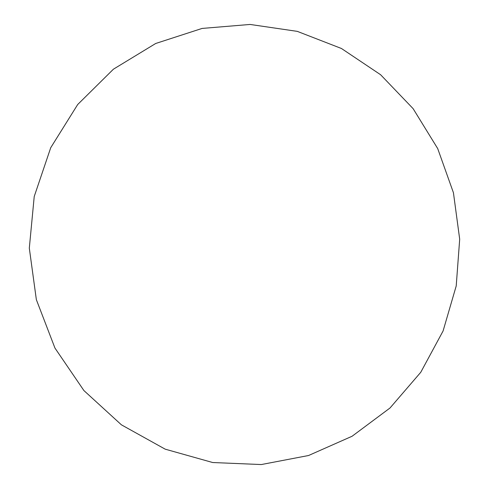 <?xml version="1.0" encoding="UTF-8"?>
<svg xmlns="http://www.w3.org/2000/svg" width="489" height="489" viewBox="0 0 489 489"><rect width="100%" height="100%" fill="white"/><g stroke="black" fill="none" stroke-linecap="round" stroke-linejoin="round"><path stroke-width="0.73" d="M453.437 192.752L459.691 239.207L456.213 285.949L443.083 330.98L420.754 372.3L390.02 407.985L352.092 436.249L308.541 455.516L261.315 464.55L212.697 462.527L165.19 449.165L121.406 424.825L83.9 390.552L54.945 348.058L36.357 299.671L29.309 248.155L34.224 196.505L50.728 147.709L77.702 104.512L113.417 69.194L155.698 43.484L202.098 28.429L250.111 24.45L297.306 31.369L341.45 48.497L380.595 74.725L413.113 108.644L437.71 148.589L453.437 192.752"/></g></svg>
